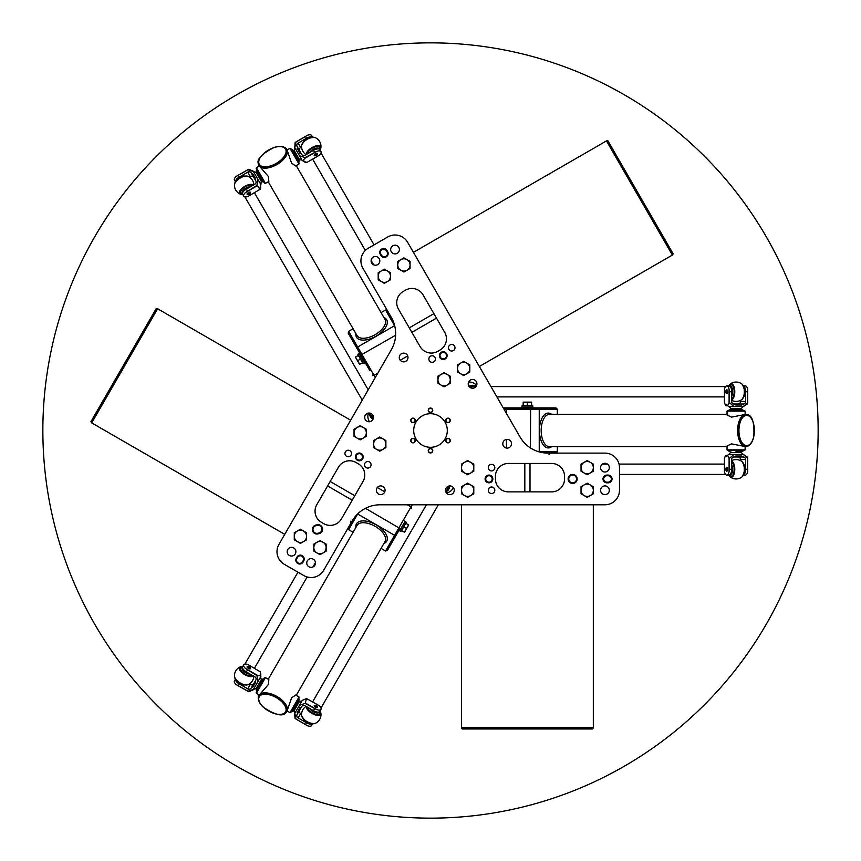 <?xml version="1.0" encoding="UTF-8"?>
<svg xmlns="http://www.w3.org/2000/svg" width="861" height="861" viewBox="0 0 861 861"><rect width="100%" height="100%" fill="white"/><g stroke="black" fill="none" stroke-linecap="round" stroke-linejoin="round"><path stroke-width="1.29" d="M43.05 442.726A387.644 387.644 0 0 0 634.815 759.929A387.644 387.644 0 0 0 613.635 88.844A387.644 387.644 0 0 0 43.05 442.726M295.043 707.753L293.59 710.282L294.86 713.252M297.11 712.585L297.637 713.597L298.261 712.51L297.11 712.585L299.983 707.602L300.92 707.914L298.261 712.51M300.92 707.914L301.716 706.547A2.583 2.325 -150 0 1 305.117 705.826L313.501 710.669A5.812 2.529 30 0 0 319.808 711.39L320.97 709.367A5.812 2.529 -150 0 1 316.794 709.636L305.268 702.974L306.581 698.562L319.108 705.622A5.812 2.529 -150 0 1 320.97 709.367M299.983 707.602L301.135 707.559M312.618 723.735A5.812 2.529 -150 0 1 306.527 722.766L298.132 717.913A2.583 2.325 -150 0 1 297.056 714.608L297.637 713.597M298.132 717.913L300.661 713.543A2.583 2.325 30 0 1 299.585 710.228M300.661 713.543L301.598 714.081M294.537 713.812L295.108 718.44L307.485 725.758L295.969 719.075L294.839 713.285L295.301 712.467L299.456 705.288L305.042 703.372L316.794 709.636M314.868 705.256A1.937 0.839 30 0 0 314.254 705.493C316.245 705.267 317.365 705.912 317.612 707.43A1.937 0.839 -150 0 1 315.513 707.193A1.937 0.839 -150 0 1 314.254 705.493A1.937 0.839 30 0 0 314.243 705.514A1.937 0.839 30 0 0 315.535 707.204A1.937 0.839 30 0 0 317.612 707.43A1.937 0.839 30 0 0 317.515 706.784M307.485 725.758A5.812 2.529 30 0 0 311.66 725.5L312.672 723.735M301.985 700.908L299.456 705.288M298.982 706.095L301.963 700.94L299.316 701.65L294.15 710.605M261.572 680.448L260.56 677.037L253.435 689.381L247.85 691.297L236.312 684.667L248.829 691.727L253.134 689.909M261.27 679.684L256.104 688.639L256.664 688.961L258.117 686.432M251.756 687.11L252.908 687.056L252.391 686.023L251.175 688.122A2.583 2.325 -150 0 1 247.774 688.843L239.38 684A5.812 2.529 -150 0 1 235.494 679.2M252.391 686.023L255.039 681.428L255.782 682.084L252.908 687.056M255.782 682.084L255.265 681.073M243.76 664.789A5.812 2.529 -150 0 1 247.936 664.531L260.313 671.849L260.808 674.637L259.29 675.67L257.751 675.487L245.611 668.545A5.812 2.529 -150 0 1 243.76 664.789L242.598 666.812A5.812 2.529 30 0 0 246.364 671.903L254.759 676.746A2.583 2.325 -150 0 1 255.835 680.061L255.039 681.428M245.611 668.545L256.922 675.584L258.052 681.385L257.579 682.192M253.704 683.742A2.583 2.325 30 0 1 250.303 684.463L247.774 688.843M249.367 683.925L250.303 684.463M247.731 666.489A1.937 0.839 30 0 0 247.118 666.726C249.109 666.5 250.228 667.146 250.465 668.663L250.465 668.663A1.937 0.839 -150 0 1 248.366 668.427A1.937 0.839 -150 0 1 247.118 666.726A1.937 0.839 30 0 0 248.398 668.448A1.937 0.839 30 0 0 250.465 668.663A1.937 0.839 30 0 0 250.379 668.018M235.462 679.157L234.45 680.911A5.812 2.529 30 0 0 236.312 684.667M258.052 681.385L260.582 677.004M252.908 173.944L251.756 173.89L252.391 174.977L252.908 173.944L255.782 178.916L255.039 179.572L252.391 174.977M255.039 179.572L255.835 180.939A2.583 2.325 -30 0 1 254.759 184.254L246.364 189.097A5.812 2.529 150 0 0 242.598 194.188L243.76 196.211A5.812 2.529 -30 0 1 245.611 192.455L257.148 185.804L260.313 189.151L247.936 196.469A5.812 2.529 -30 0 1 243.76 196.211M255.782 178.916L255.265 179.927M235.494 181.8A5.812 2.529 -30 0 1 239.38 177L247.774 172.157A2.583 2.325 -30 0 1 251.175 172.878L251.756 173.89M247.774 172.157L250.303 176.537A2.583 2.325 150 0 1 253.704 177.258M250.303 176.537L249.367 177.075M253.134 171.091L248.829 169.273L236.312 176.333L247.85 169.703L253.435 171.619L258.052 179.615L256.922 185.416L245.611 192.455M250.379 192.982A1.937 0.839 150 0 0 250.465 192.337C250.217 193.833 249.098 194.489 247.139 194.306L247.118 194.274A1.937 0.839 -30 0 1 248.366 192.573A1.937 0.839 -30 0 1 250.465 192.337A1.937 0.839 150 0 0 248.366 192.573A1.937 0.839 150 0 0 247.118 194.274A1.937 0.839 150 0 0 247.129 194.295A1.937 0.839 150 0 0 247.731 194.511M236.312 176.333A5.812 2.529 150 0 0 234.45 180.089L235.462 181.843M253.457 171.651L256.104 172.361L261.27 181.316L260.883 184.523L257.579 178.808M295.043 153.247L298.756 159.672L301.963 160.06L301.511 159.285M297.637 147.403L297.11 148.415L298.261 148.49L297.056 146.392A2.583 2.325 -30 0 1 298.132 143.087L306.527 138.234A5.812 2.529 -30 0 1 312.618 137.265M298.261 148.49L300.92 153.086L299.983 153.398L297.11 148.415M299.983 153.398L300.92 153.086M295.969 141.925L307.485 135.242L295.108 142.56L294.839 147.715L295.958 141.893M316.794 151.364A5.812 2.529 -30 0 1 320.97 151.633A5.812 2.529 -30 0 1 319.108 155.378L307.581 162.029L305.44 162.503L303.922 161.47L303.782 159.64L304.719 158.402L316.794 151.364L305.042 157.628L299.456 155.712L294.537 147.188M320.97 151.633L319.808 149.61A5.812 2.529 150 0 0 313.501 150.331L305.117 155.174A2.583 2.325 -30 0 1 301.716 154.453L301.135 153.441M299.585 150.772A2.583 2.325 150 0 1 300.661 147.457L298.132 143.087M301.598 146.919L300.661 147.457M317.515 154.216A1.937 0.839 150 0 0 317.612 153.57C317.354 155.077 316.245 155.733 314.276 155.54A1.937 0.839 150 0 0 314.265 155.529A1.937 0.839 -30 0 1 315.513 153.807A1.937 0.839 -30 0 1 317.612 153.57A1.937 0.839 150 0 0 315.513 153.807A1.937 0.839 150 0 0 314.254 155.507A1.937 0.839 150 0 0 314.868 155.744M312.672 137.265L311.66 135.5A5.812 2.529 150 0 0 307.485 135.242M299.456 155.712L301.985 160.092M742.107 456.987L741.482 456.018L740.847 456.987L743.269 456.987A2.583 2.325 90 0 1 745.594 459.57L745.594 469.267A5.812 2.529 90 0 1 743.387 475.035L745.389 475.078A5.812 2.529 -90 0 0 747.714 471.591L747.563 457.213L743.226 454.404L747.682 458.278L747.714 471.591M740.847 456.987L735.531 456.987L735.735 456.018L741.482 456.018M726.77 475.078A5.812 2.529 90 0 1 724.456 471.591L724.456 458.278C726.006 454.253 727.545 454.253 729.095 458.278L729.095 471.591A5.812 2.529 90 0 1 726.77 475.078L729.106 475.078A5.812 2.529 -90 0 0 731.635 469.267L731.635 459.57A2.583 2.325 90 0 1 733.959 456.987L735.531 456.987M735.735 456.018L735.111 456.987M729.095 471.591L729.547 458.278L733.992 454.404L743.839 454.404M740.535 460.657L740.535 459.57L745.594 459.57M738.211 456.987A2.583 2.325 -90 0 1 740.535 459.57M726.253 470.795A1.937 0.839 -90 0 0 726.77 471.204C725.597 470.224 725.586 468.933 726.738 467.329L726.77 467.329A1.937 0.839 90 0 1 727.62 469.267A1.937 0.839 90 0 1 726.77 471.204A1.937 0.839 -90 0 0 727.62 469.267A1.937 0.839 -90 0 0 726.77 467.329A1.937 0.839 -90 0 0 726.749 467.329A1.937 0.839 -90 0 0 726.253 467.738M724.456 458.278L724.607 457.213L728.933 454.404M733.992 454.404L728.331 454.404M729.88 454.404L728.976 454.404L730.914 451.821M730.914 452.466L741.256 452.466L743.194 454.404L742.29 454.404M742.107 404.013L740.847 404.013L741.482 404.982L742.107 404.013L743.269 404.013A2.583 2.325 90 0 0 745.594 401.43L740.535 401.43A2.583 2.325 -90 0 1 738.211 404.013M740.535 401.43L740.535 400.343M741.482 404.982L735.735 404.982L735.531 404.013L740.847 404.013M735.531 404.013L733.959 404.013A2.583 2.325 90 0 1 731.635 401.43L731.635 391.733A5.812 2.529 -90 0 0 729.106 385.922L726.77 385.922A5.812 2.529 90 0 1 729.095 389.409L729.095 402.722C727.545 406.747 726.006 406.747 724.456 402.722L724.456 389.409A5.812 2.529 90 0 1 726.77 385.922M735.735 404.982L735.122 404.035M747.714 389.409L747.682 402.722L743.226 406.596L747.563 403.787L747.714 389.409A5.812 2.529 -90 0 0 745.389 385.922L743.366 385.922A5.812 2.529 90 0 1 745.594 391.733L745.594 401.43M726.253 393.262A1.937 0.839 -90 0 0 726.77 393.671C725.597 392.702 725.586 391.411 726.738 389.796L726.77 389.796A1.937 0.839 90 0 1 727.62 391.733A1.937 0.839 90 0 1 726.77 393.671A1.937 0.839 -90 0 0 727.62 391.733A1.937 0.839 -90 0 0 726.77 389.796A1.937 0.839 -90 0 0 726.749 389.796A1.937 0.839 -90 0 0 726.253 390.205M743.839 406.596L733.992 406.596L729.547 402.722L729.095 389.409M728.933 406.596L724.607 403.787L724.456 402.722M728.331 406.596L733.992 406.596L728.976 406.596L730.914 408.534L741.256 408.534L743.194 406.596M447.3 430.5A16.8 16.8 0 0 1 422.105 445.051A16.8 16.8 0 0 1 422.105 415.949A16.8 16.8 0 0 1 447.3 430.5M508.356 463.455L551.643 463.455A12.926 12.926 0 0 1 564.558 476.37L564.558 478.953A12.926 12.926 0 0 1 551.643 491.879L508.356 491.879A12.926 12.926 0 0 1 495.43 478.953L495.43 476.37A12.926 12.926 0 0 1 508.356 463.455M358.305 463.799A12.926 12.926 0 0 1 363.041 481.45L341.397 518.935A12.926 12.926 0 0 1 323.747 523.66L321.508 522.369A12.926 12.926 0 0 1 316.773 504.718L338.416 467.232A12.926 12.926 0 0 1 356.067 462.508L358.305 463.799M420.114 346.606L398.471 309.121A12.926 12.926 0 0 1 403.196 291.47L405.434 290.168A12.926 12.926 0 0 1 423.085 294.903L444.728 332.389A12.926 12.926 0 0 1 440.003 350.04L437.765 351.331A12.926 12.926 0 0 1 420.114 346.606M619.479 467.652L619.479 490.264A14.54 14.54 0 0 1 604.939 504.794L380.142 504.794A32.298 32.298 0 0 0 352.171 520.948L323.693 570.262A14.54 14.54 0 0 1 303.836 575.578L284.259 564.278A14.54 14.54 0 0 1 278.932 544.421L391.335 349.738A32.298 32.298 0 0 0 391.335 317.44L362.868 268.126A14.54 14.54 0 0 1 368.185 248.269L387.762 236.958A14.54 14.54 0 0 1 407.63 242.285L520.022 436.957A32.298 32.298 0 0 0 547.994 453.112L604.939 453.112A14.54 14.54 0 0 1 619.479 467.652M157.617 308.765L156.175 308.668L90.922 421.696L91.718 422.902L157.617 308.765L350.653 420.211M639.422 197.976L672.366 255.05L673.162 253.844L607.909 140.817L606.467 140.903L639.422 197.976M461.507 727.696L462.153 728.987L592.669 728.987L593.315 727.696L461.507 727.696L461.507 504.794M449.948 421.535A2.26 2.26 0 0 0 447.989 418.145A2.26 2.26 0 0 0 446.03 421.535A2.26 2.26 0 0 0 449.948 421.535M428.541 451.821A2.26 2.26 0 0 0 432.459 451.821A2.26 2.26 0 0 0 430.5 448.43A2.26 2.26 0 0 0 428.541 451.821M413.011 418.145A2.26 2.26 0 0 0 411.052 421.535A2.26 2.26 0 0 0 414.97 421.535A2.26 2.26 0 0 0 413.011 418.145M323.058 542.29L326.125 544.066L326.125 547.607A6.135 6.135 0 0 0 316.923 542.29L319.991 540.525L323.058 542.29M326.125 551.148L323.058 552.923A6.135 6.135 0 0 0 326.125 547.607L326.125 551.148M319.991 554.699L316.923 552.923A6.135 6.135 0 0 0 323.058 552.923L319.991 554.699M313.856 547.607L313.856 544.066L316.923 542.29A6.135 6.135 0 0 0 316.923 552.923L313.856 551.148L313.856 547.607M382.822 438.787L385.889 440.552L385.889 444.093A6.135 6.135 0 0 0 376.688 438.787L379.755 437.011L382.822 438.787M385.889 447.645L382.822 449.41A6.135 6.135 0 0 0 385.889 444.093L385.889 447.645M379.755 451.186L376.688 449.41A6.135 6.135 0 0 0 382.822 449.41L379.755 451.186M373.62 444.093L373.62 440.552L376.688 438.787A6.135 6.135 0 0 0 376.688 449.41L373.62 447.645L373.62 444.093M387.407 281.558L384.34 283.334L381.272 281.558A6.135 6.135 0 0 0 390.474 276.241L390.474 279.782L387.407 281.558M378.194 279.782L378.194 276.241A6.135 6.135 0 0 0 381.272 281.558L378.194 279.782M378.194 272.7L381.272 270.924A6.135 6.135 0 0 0 378.194 276.241L378.194 272.7M387.407 270.924L390.474 272.7L390.474 276.241A6.135 6.135 0 0 0 381.272 270.924L384.34 269.159L387.407 270.924M447.171 385.071L444.093 386.837L441.026 385.071A6.135 6.135 0 0 0 450.238 379.755L450.238 383.296L447.171 385.071M437.958 383.296L437.958 379.755A6.135 6.135 0 0 0 441.026 385.071L437.958 383.296M437.958 376.214L441.026 374.438A6.135 6.135 0 0 0 437.958 379.755L437.958 376.214M447.171 374.438L450.238 376.214L450.238 379.755A6.135 6.135 0 0 0 441.026 374.438L444.093 372.662L447.171 374.438M581.035 467.652L581.035 464.101L584.102 462.335A6.135 6.135 0 0 0 584.102 472.969L581.035 471.193L581.035 467.652M587.17 460.56L590.237 462.335A6.135 6.135 0 0 0 584.102 462.335L587.17 460.56M593.315 464.101L593.315 467.652A6.135 6.135 0 0 0 590.237 462.335L593.315 464.101M590.237 472.969L587.17 474.734L584.102 472.969A6.135 6.135 0 0 0 593.315 467.652L593.315 471.193L590.237 472.969M461.507 467.652L461.507 464.101L464.585 462.335A6.135 6.135 0 0 0 464.585 472.969L461.507 471.193L461.507 467.652M467.652 460.56L470.719 462.335A6.135 6.135 0 0 0 464.585 462.335L467.652 460.56M473.787 464.101L473.787 467.652A6.135 6.135 0 0 0 470.719 462.335L473.787 464.101M470.719 472.969L467.652 474.734L464.585 472.969A6.135 6.135 0 0 0 473.787 467.652L473.787 471.193L470.719 472.969M511.509 443.749A4.359 4.359 0 0 1 504.976 447.526A4.359 4.359 0 0 1 504.976 439.971A4.359 4.359 0 0 1 511.509 443.749M609.297 490.264A4.359 4.359 0 0 1 602.754 494.042A4.359 4.359 0 0 1 602.754 486.487A4.359 4.359 0 0 1 609.297 490.264M609.297 467.652A4.359 4.359 0 0 1 602.754 471.43A4.359 4.359 0 0 1 602.754 463.875A4.359 4.359 0 0 1 609.297 467.652M454.242 490.264A4.359 4.359 0 0 1 447.698 494.042A4.359 4.359 0 0 1 447.698 486.487A4.359 4.359 0 0 1 454.242 490.264M315.47 562.997A4.359 4.359 0 0 1 308.927 566.775A4.359 4.359 0 0 1 308.927 559.22A4.359 4.359 0 0 1 315.47 562.997M295.883 551.686A4.359 4.359 0 0 1 289.35 555.463A4.359 4.359 0 0 1 289.35 547.908A4.359 4.359 0 0 1 295.883 551.686M385.061 490.264A4.359 4.359 0 0 1 378.528 494.042A4.359 4.359 0 0 1 378.528 486.487A4.359 4.359 0 0 1 385.061 490.264M373.416 417.402A4.359 4.359 0 0 1 366.872 421.18A4.359 4.359 0 0 1 366.872 413.624A4.359 4.359 0 0 1 373.416 417.402M379.809 260.861A4.359 4.359 0 0 1 373.276 264.628A4.359 4.359 0 0 1 373.276 257.084A4.359 4.359 0 0 1 379.809 260.861M399.396 249.55A4.359 4.359 0 0 1 392.853 253.328A4.359 4.359 0 0 1 392.853 245.772A4.359 4.359 0 0 1 399.396 249.55M408.006 357.498A4.359 4.359 0 0 1 401.463 361.276A4.359 4.359 0 0 1 401.463 353.72A4.359 4.359 0 0 1 408.006 357.498M476.929 383.834A4.359 4.359 0 0 1 470.386 387.611A4.359 4.359 0 0 1 470.386 380.056A4.359 4.359 0 0 1 476.929 383.834M317.591 533.293A3.874 3.874 0 0 1 313.027 530.247A3.874 3.874 0 0 1 316.084 525.684L317.354 525.436A3.874 3.874 0 0 1 321.906 528.493A3.874 3.874 0 0 1 318.85 533.045L317.591 533.293L317.709 533.928L318.979 533.68A4.52 4.52 0 0 0 322.541 528.363A4.52 4.52 0 0 0 317.225 524.801L315.955 525.059A4.52 4.52 0 0 0 312.403 530.365A4.52 4.52 0 0 0 317.709 533.928M576.515 478.953A3.874 3.874 0 0 1 570.692 482.311A3.874 3.874 0 0 1 570.692 475.595A3.874 3.874 0 0 1 576.515 478.953M577.161 478.953A4.52 4.52 0 0 0 570.369 475.035A4.52 4.52 0 0 0 570.369 482.87A4.52 4.52 0 0 0 577.161 478.953M494.817 467.652A3.261 3.261 0 0 1 489.92 470.472A3.261 3.261 0 0 1 489.92 464.822A3.261 3.261 0 0 1 494.817 467.652M494.817 490.264A3.261 3.261 0 0 1 489.92 493.084A3.261 3.261 0 0 1 489.92 487.434A3.261 3.261 0 0 1 494.817 490.264M435.408 359.048A3.261 3.261 0 0 1 430.511 361.878A3.261 3.261 0 0 1 430.511 356.228A3.261 3.261 0 0 1 435.408 359.048M454.995 347.747A3.261 3.261 0 0 1 450.099 350.567A3.261 3.261 0 0 1 450.099 344.917A3.261 3.261 0 0 1 454.995 347.747M371.069 464.8A3.261 3.261 0 0 1 366.173 467.631A3.261 3.261 0 0 1 366.173 461.97A3.261 3.261 0 0 1 371.069 464.8M351.482 453.489A3.261 3.261 0 0 1 346.585 456.319A3.261 3.261 0 0 1 346.585 450.669A3.261 3.261 0 0 1 351.482 453.489M608.167 482.827A3.874 3.874 0 0 0 612.042 478.953A3.874 3.874 0 0 0 608.167 475.078L606.876 475.078A3.874 3.874 0 0 0 603.001 478.953A3.874 3.874 0 0 0 606.876 482.827L608.167 482.827L608.167 482.182L606.876 482.182A3.229 3.229 0 0 1 603.647 478.953A3.229 3.229 0 0 1 606.876 475.724L608.167 475.724A3.229 3.229 0 0 1 611.396 478.953A3.229 3.229 0 0 1 608.167 482.182M492.847 478.953A3.874 3.874 0 0 0 487.035 475.595A3.874 3.874 0 0 0 487.035 482.311A3.874 3.874 0 0 0 492.847 478.953M296.345 558.197A3.874 3.874 0 0 0 297.766 563.492A3.874 3.874 0 0 0 303.061 562.082L303.707 560.963A3.874 3.874 0 0 0 302.286 555.668A3.874 3.874 0 0 0 296.991 557.078L296.345 558.197L296.905 558.52L297.551 557.401A3.229 3.229 0 0 1 301.963 556.228A3.229 3.229 0 0 1 303.147 560.64L302.502 561.749A3.229 3.229 0 0 1 298.089 562.933A3.229 3.229 0 0 1 296.905 558.52M357.369 460.269A3.874 3.874 0 0 0 363.181 456.911A3.874 3.874 0 0 0 357.369 453.553A3.874 3.874 0 0 0 357.369 460.269M441.295 352.278A3.874 3.874 0 0 0 441.295 358.994A3.874 3.874 0 0 0 447.107 355.636A3.874 3.874 0 0 0 441.295 352.278M386.987 250.465A3.874 3.874 0 0 0 381.692 249.044A3.874 3.874 0 0 0 380.271 254.339L380.917 255.459A3.874 3.874 0 0 0 386.212 256.879A3.874 3.874 0 0 0 387.633 251.584L386.987 250.465L386.428 250.788L387.073 251.907A3.229 3.229 0 0 1 385.889 256.32A3.229 3.229 0 0 1 381.477 255.136L380.831 254.017A3.229 3.229 0 0 1 382.015 249.604A3.229 3.229 0 0 1 386.428 250.788M492.201 478.953A3.229 3.229 0 0 1 487.358 481.751A3.229 3.229 0 0 1 487.358 476.155A3.229 3.229 0 0 1 492.201 478.953M441.618 352.838A3.229 3.229 0 0 1 446.461 355.636A3.229 3.229 0 0 1 441.618 358.434A3.229 3.229 0 0 1 441.618 352.838M357.692 459.709A3.229 3.229 0 0 1 357.692 454.113A3.229 3.229 0 0 1 362.535 456.911A3.229 3.229 0 0 1 357.692 459.709M464.585 484.947A6.135 6.135 0 0 0 464.585 495.581A6.135 6.135 0 0 0 473.787 490.264A6.135 6.135 0 0 0 464.585 484.947L467.652 483.172L473.787 486.723L473.787 493.805L467.652 497.346L461.507 493.805L461.507 486.723L464.585 484.947M584.102 484.947A6.135 6.135 0 0 0 584.102 495.581A6.135 6.135 0 0 0 593.315 490.264A6.135 6.135 0 0 0 584.102 484.947L587.17 483.172L593.315 486.723L593.315 493.805L587.17 497.346L581.035 493.805L581.035 486.723L584.102 484.947M460.613 373.76A6.135 6.135 0 0 0 469.815 368.443A6.135 6.135 0 0 0 460.613 363.127A6.135 6.135 0 0 0 460.613 373.76L457.546 371.995L457.546 364.903L463.681 361.362L469.815 364.903L469.815 371.995L463.681 375.536L460.613 373.76M400.849 270.257A6.135 6.135 0 0 0 410.051 264.94A6.135 6.135 0 0 0 400.849 259.624A6.135 6.135 0 0 0 400.849 270.257L397.782 268.481L397.782 261.389L403.917 257.848L410.051 261.389L410.051 268.481L403.917 272.022L400.849 270.257M366.312 432.792A6.135 6.135 0 0 0 357.1 427.476A6.135 6.135 0 0 0 357.1 438.109A6.135 6.135 0 0 0 366.312 432.792L366.312 436.333L360.167 439.874L354.032 436.333L354.032 429.252L360.167 425.7L366.312 429.252L366.312 432.792M306.548 536.306A6.135 6.135 0 0 0 297.336 530.989A6.135 6.135 0 0 0 297.336 541.612A6.135 6.135 0 0 0 306.548 536.306L306.548 539.847L300.414 543.388L294.268 539.847L294.268 532.755L300.414 529.214L306.548 532.755L306.548 536.306M411.052 439.465A2.26 2.26 0 0 0 413.011 442.855A2.26 2.26 0 0 0 414.97 439.465A2.26 2.26 0 0 0 411.052 439.465A2.26 2.26 0 0 0 413.011 442.855A2.26 2.26 0 0 0 414.97 439.465A2.26 2.26 0 0 0 411.052 439.465M447.989 442.855A2.26 2.26 0 0 0 449.948 439.465A2.26 2.26 0 0 0 446.03 439.465A2.26 2.26 0 0 0 447.989 442.855A2.26 2.26 0 0 0 449.948 439.465A2.26 2.26 0 0 0 446.03 439.465A2.26 2.26 0 0 0 447.989 442.855M432.459 409.179A2.26 2.26 0 0 0 428.541 409.179A2.26 2.26 0 0 0 430.5 412.57A2.26 2.26 0 0 0 432.459 409.179A2.26 2.26 0 0 0 428.541 409.179A2.26 2.26 0 0 0 430.5 412.57A2.26 2.26 0 0 0 432.459 409.179M413.441 252.348L606.467 140.903M529.999 463.455L529.999 491.879M409.287 327.858L433.912 313.652M352.214 500.187L327.6 485.981M730.311 386.621A5.166 2.249 90 0 1 732.098 390.011A5.166 2.249 90 0 1 731.635 395.231A5.177 2.249 -90 0 0 732.098 390.001A5.177 2.249 -90 0 0 730.3 386.611M475.875 386.567A6.436 5.801 90 0 0 469.084 386.46M743.71 396.684A5.166 2.249 -90 0 0 745.195 390.098A5.166 2.249 -90 0 0 743.71 386.783M730.3 474.389A5.177 2.249 -90 0 0 732.098 470.999A5.177 2.249 -90 0 0 731.635 465.758A5.166 2.249 90 0 1 732.098 470.989A5.166 2.249 90 0 1 730.311 474.379M743.71 474.217A5.166 2.249 -90 0 0 745.195 467.631A5.166 2.249 -90 0 0 743.71 464.316M310.477 152.085A5.166 2.249 -30 0 1 314.771 149.071A5.166 2.249 -30 0 1 318.592 148.921M311.757 137.394A5.166 2.249 150 0 0 305.311 139.396A5.166 2.249 150 0 0 303.18 142.345M249.399 187.343A5.177 2.249 150 0 0 244.632 189.56A5.177 2.249 150 0 0 242.598 192.81A5.166 2.249 -30 0 1 244.642 189.56A5.166 2.249 -30 0 1 249.389 187.343M369.767 413.172A6.436 5.801 -30 0 0 373.071 419.103M244.61 176.161A5.166 2.249 150 0 0 238.163 178.162A5.166 2.249 150 0 0 236.032 181.111M318.592 712.079A5.166 2.249 -150 0 1 311.854 710.26A5.166 2.249 -150 0 1 310.477 708.915M445.858 491.76A6.436 5.801 -150 0 0 449.345 485.938M303.18 718.655A5.166 2.249 30 0 0 304.127 720.496A5.166 2.249 30 0 0 305.095 721.432A5.166 2.249 30 0 0 311.757 723.606M249.389 673.657A5.166 2.249 -150 0 1 244.707 671.505A5.166 2.249 -150 0 1 242.598 668.201A5.177 2.249 30 0 0 244.707 671.505A5.177 2.249 30 0 0 249.399 673.657M236.032 679.889A5.166 2.249 30 0 0 236.99 681.729A5.166 2.249 30 0 0 237.959 682.665A5.166 2.249 30 0 0 244.61 684.839M259.398 684.215L256.32 690.059L259.398 684.215M256.33 689.521L262.153 679.437M283.99 713.834A16.155 8.212 -150 0 0 286.831 711.649L291.599 697.851L295.635 695.053L299.015 697.001L289.974 712.671L287.176 711.057M259.193 694.902L256.395 693.288L265.446 677.618L268.826 679.566L268.417 684.473L258.849 695.505A16.155 8.212 -150 0 0 258.386 699.057M262.616 679.168L264.564 677.855L256.158 692.405L256.395 693.288M289.974 712.671L290.857 712.434L298.67 698.895M291.309 711.638L293.762 707.398M296.345 702.92L298.832 698.615L299.09 700.23L292.837 711.068L291.276 711.703M401.57 530.57L404.358 532.184L401.818 530.72L400.785 531.441L398.901 530.462L387.364 550.437L385.556 550.997L381.079 548.403M353.096 532.259L348.63 529.676L357.67 514.006L394.596 535.327L385.556 550.997M407.275 504.794L410.988 506.946L394.596 535.327L396.135 535.241L400.021 528.525L365.451 508.334M377.322 487.509L384.781 491.814M348.199 527.825L348.63 529.676M400.021 528.525L398.901 530.462M411.547 508.55L410.988 506.946L412.225 504.794M286.831 711.649A16.155 8.212 -150 0 0 276.941 696.474A16.155 8.212 -150 0 0 258.849 695.505M259.064 695.785A15.832 8.04 30 0 1 259.129 695.666A15.832 8.04 30 0 1 276.865 696.614A15.832 8.04 30 0 1 286.552 711.487A15.832 8.04 30 0 1 286.476 711.606M399.569 530.85L405.025 521.389L404.358 521.002M401.592 530.537L405.789 523.262L408.555 524.909M408.717 524.984L404.519 532.249M403.701 526.878L406.489 528.493L408.577 524.876M404.358 532.184L406.489 528.493M292.805 711.121L299.09 700.23M735.768 451.821L742.376 451.562L735.768 451.821M742.376 451.562L743.646 450.529L735.681 450.529M749.135 415.723A16.155 8.212 90 0 0 745.82 414.345L731.484 417.122L727.039 415.013L727.039 411.117L745.131 411.117L745.131 414.345M745.131 446.655L745.131 449.883L727.039 449.883L727.039 445.987L731.484 443.878L745.82 446.655A16.155 8.212 90 0 0 749.135 445.277M729.794 451.562L727.685 450.529L744.485 450.529L745.131 449.883M745.131 411.117L744.485 410.471L728.847 410.471M527.362 405.52L527.362 402.291L523.187 402.291L523.187 405.52L531.592 405.52L531.592 402.291L531.635 405.23L532.776 405.768L532.873 407.888L503.233 407.888L555.937 407.888L557.325 409.179L557.325 414.345M557.325 446.655L557.325 451.821L539.234 451.821L539.234 409.179L557.325 409.179M530.634 407.888L530.43 447.924M506.462 448.054L506.462 439.444M506.462 413.463L506.462 409.179L539.234 409.179L538.394 407.888M555.937 453.112L557.325 451.821M532.873 407.888L553.935 407.888M507.57 407.888L506.462 409.179L503.986 409.179M745.82 414.345A16.155 8.212 90 0 0 737.619 430.5A16.155 8.212 90 0 0 745.82 446.655M745.96 446.332A15.832 8.04 -90 0 1 745.82 446.332A15.832 8.04 -90 0 1 737.78 430.5A15.832 8.04 -90 0 1 745.82 414.668A15.832 8.04 -90 0 1 745.96 414.668M532.873 407.113L521.949 407.113L521.949 407.888M523.208 402.119L531.614 402.119M531.635 402.291L527.362 402.291M730.58 409.438L741.902 409.179M257.45 170.822L263.283 180.928M296.335 155.475L292.805 149.879L296.335 155.475M293.117 150.61L299.079 160.243M299.09 160.77L298.832 162.385L297.971 160.899M292.137 150.793L291.276 149.297L292.805 149.879M258.386 161.943A16.155 8.212 -30 0 0 258.849 165.495L268.417 176.527L268.826 181.434L265.446 183.382L256.395 167.712L259.193 166.098M287.176 149.943L289.974 148.329L299.015 163.999L295.635 165.947L291.599 163.149L286.831 149.351A16.155 8.212 -30 0 0 283.99 147.166M298.67 162.105L290.857 148.566L289.974 148.329M256.395 167.712L256.158 168.595L263.983 182.134M358.047 355.571L357.939 354.291L359.737 353.15L348.199 333.175L348.63 331.324L353.096 328.741M381.079 312.597L385.556 310.003L394.596 325.673L357.67 346.994L348.63 331.324M348.199 333.175L360.856 355.087L395.619 335.241M407.716 355.948L400.268 360.253M377.764 373.233L374.061 375.374L357.67 346.994L356.971 348.371M387.364 310.563L385.556 310.003M360.856 355.087L369.929 370.811M359.737 353.15L365.193 362.61L364.526 362.987L359.069 353.537M372.382 375.062L374.061 375.374L375.299 377.527M258.849 165.495A16.155 8.212 -30 0 0 276.941 164.526A16.155 8.212 -30 0 0 286.831 149.351M286.476 149.394A15.832 8.04 150 0 1 286.552 149.513A15.832 8.04 150 0 1 276.865 164.386A15.832 8.04 150 0 1 259.129 165.334A15.832 8.04 150 0 1 259.064 165.215M358.305 355.41L362.524 362.718L359.704 364.289M359.564 364.397L355.367 357.121M360.436 359.102L357.638 360.716L359.726 364.332M358.327 355.442L355.528 357.057L357.638 360.716M355.507 357.024L358.047 355.55M256.589 169.326L256.255 171.339L262.616 181.832L256.718 171.619M313.501 710.669L314.545 708.861M305.483 724.575L306.527 722.766M238.336 685.808L239.38 684M246.364 671.903L247.408 670.095M246.364 189.097L247.408 190.905M238.336 175.192L239.38 177M305.483 136.425L306.527 138.234M313.501 150.331L314.545 152.139M293.59 150.718L294.15 150.395L299.316 159.35M745.594 469.267L747.682 469.267M729.547 469.267L731.635 469.267M729.547 391.733L731.635 391.733M745.594 391.733L747.682 391.733M449.722 421.406A2.002 2.002 0 0 1 446.246 421.406A2.002 2.002 0 0 1 447.989 418.403A2.002 2.002 0 0 1 449.722 421.406M428.767 451.691A2.002 2.002 0 0 1 430.5 448.689A2.002 2.002 0 0 1 432.233 451.691A2.002 2.002 0 0 1 428.767 451.691M413.011 418.403A2.002 2.002 0 0 1 414.754 421.406A2.002 2.002 0 0 1 411.278 421.406A2.002 2.002 0 0 1 413.011 418.403M317.225 524.801L317.354 525.436M316.084 525.684L315.955 525.059M318.85 533.045L318.979 533.68M608.167 475.078L608.167 475.724M606.876 475.724L606.876 475.078M606.876 482.182L606.876 482.827M380.271 254.339L380.831 254.017M381.477 255.136L380.917 255.459M387.073 251.907L387.633 251.584M303.061 562.082L302.502 561.749M303.147 560.64L303.707 560.963M297.551 557.401L296.991 557.078M411.278 439.594A2.002 2.002 0 0 1 414.754 439.594A2.002 2.002 0 0 1 413.011 442.597A2.002 2.002 0 0 1 411.278 439.594M447.989 442.597A2.002 2.002 0 0 1 446.246 439.594A2.002 2.002 0 0 1 449.722 439.594A2.002 2.002 0 0 1 447.989 442.597M432.233 409.309A2.002 2.002 0 0 1 430.5 412.311A2.002 2.002 0 0 1 428.767 409.309A2.002 2.002 0 0 1 432.233 409.309M726.469 390.119A1.614 0.7 90 0 1 727.104 392.498A1.614 0.7 90 0 1 725.888 392.584A1.614 0.7 90 0 1 726.469 390.119M731.635 396.34A5.65 2.454 -90 0 0 732.539 393.52A5.65 2.454 -90 0 0 729.967 386.115A5.65 2.454 -90 0 0 729.816 386.159L729.967 386.115M730.128 386.417A5.327 2.314 90 0 1 732.173 393.423A5.327 2.314 90 0 1 731.635 395.468M731.635 398.557A6.91 3.003 -90 0 0 733.992 393.918A6.91 3.003 -90 0 0 732.959 386.245A6.91 3.003 -90 0 0 729.471 385.986M731.635 398.751A7.103 3.089 -90 0 0 734.218 391.174A7.103 3.089 -90 0 0 731.14 384.63A7.103 3.089 -90 0 0 729.342 385.943M475.197 384.081A8.083 3.509 90 0 1 476.456 385.793L475.197 384.081A9.686 9.686 0 0 0 468.578 382.069M469.988 387.353A5.521 4.972 -90 0 1 474.766 386.567M474.056 386.567A5.22 4.703 90 0 0 470.472 387.665M470.601 387.73A5.166 4.649 -90 0 1 473.55 386.567L475.961 386.567M728.869 385.922A7.814 3.401 90 0 1 734.218 388.419A7.814 3.401 90 0 1 731.635 399.472M731.635 399.773A8.083 3.509 -90 0 0 734.702 390.022A8.083 3.509 -90 0 0 730.15 384.081A8.083 3.509 -90 0 0 728.826 385.922M728.804 385.922L730.15 384.081A9.686 9.686 0 0 1 742.021 384.081A8.083 3.509 90 0 1 744.41 391.733A8.083 3.509 90 0 1 742.021 399.396A9.686 9.686 0 0 1 731.635 400.343M744.065 395.231A7.814 3.401 -90 0 0 744.065 388.246M744.356 393.638A5.327 2.314 -90 0 0 744.356 389.839M726.469 467.652A1.614 0.7 90 0 1 727.104 470.031A1.614 0.7 90 0 1 725.888 470.117A1.614 0.7 90 0 1 726.469 467.652M729.967 474.885L729.816 474.841A5.65 2.454 -90 0 0 729.967 474.885A5.65 2.454 -90 0 0 732.539 471.053A5.65 2.454 -90 0 0 731.635 464.66M731.635 465.532A5.327 2.314 90 0 1 732.173 470.945A5.327 2.314 90 0 1 730.128 474.583M729.471 475.014A6.91 3.003 -90 0 0 733.992 471.451A6.91 3.003 -90 0 0 731.635 462.443M729.342 475.057A7.103 3.089 -90 0 0 730.16 476.004A7.103 3.089 -90 0 0 734.142 470.956A7.103 3.089 -90 0 0 731.635 462.249M731.635 461.528A7.814 3.401 90 0 1 734.218 472.581A7.814 3.401 90 0 1 728.869 475.078M728.826 475.078A8.083 3.509 -90 0 0 730.15 476.919A8.083 3.509 -90 0 0 734.702 470.978A8.083 3.509 -90 0 0 731.635 461.227M731.635 460.657A9.686 9.686 0 0 1 742.021 461.604A8.083 3.509 90 0 1 744.41 469.267A8.083 3.509 90 0 1 742.021 476.919A9.686 9.686 0 0 1 730.15 476.919L728.804 475.078M744.065 472.754A7.814 3.401 -90 0 0 744.065 465.769M744.356 471.161A5.327 2.314 -90 0 0 744.356 467.362M314.695 155.615A1.614 0.7 -30 0 1 316.439 153.871A1.614 0.7 -30 0 1 317.117 154.883A1.614 0.7 -30 0 1 314.695 155.615M319.205 148.964L319.237 149.114A5.65 2.454 150 0 0 319.205 148.964A5.65 2.454 150 0 0 314.599 148.652A5.65 2.454 150 0 0 309.519 152.634M310.272 152.193A5.327 2.314 -30 0 1 314.695 149.018A5.327 2.314 -30 0 1 318.871 148.975M318.613 148.921A5.177 2.249 150 0 0 314.771 149.061A5.177 2.249 150 0 0 310.466 152.085M319.571 149.33A6.91 3.003 150 0 0 314.222 147.199A6.91 3.003 150 0 0 307.603 153.742M319.657 149.416A7.103 3.089 150 0 0 320.077 148.232A7.103 3.089 150 0 0 313.716 147.317A7.103 3.089 150 0 0 307.431 153.839M306.807 154.194A7.814 3.401 -30 0 1 315.083 146.435A7.814 3.401 -30 0 1 319.926 149.814M306.053 154.636A9.686 9.686 0 0 1 301.673 145.165A8.083 3.509 -30 0 1 307.119 139.256A8.083 3.509 -30 0 1 314.943 137.502A9.686 9.686 0 0 1 320.884 147.791L319.958 149.868A8.083 3.509 150 0 0 320.884 147.791A8.083 3.509 150 0 0 313.458 146.811A8.083 3.509 150 0 0 306.548 154.356M310.315 137.814A7.814 3.401 150 0 0 304.256 141.312M308.787 138.363A5.327 2.314 150 0 0 305.494 140.257M247.548 194.382A1.614 0.7 -30 0 1 249.292 192.638A1.614 0.7 -30 0 1 249.97 193.65A1.614 0.7 -30 0 1 247.548 194.382M250.347 186.794A5.65 2.454 150 0 0 247.451 187.418A5.65 2.454 150 0 0 242.328 193.348A5.65 2.454 150 0 0 242.436 193.456L242.328 193.348M242.511 193.058A5.327 2.314 -30 0 1 247.548 187.784A5.327 2.314 -30 0 1 249.593 187.235M252.273 185.685A6.91 3.003 150 0 0 247.075 185.965A6.91 3.003 150 0 0 240.94 190.69A6.91 3.003 150 0 0 242.458 193.843M252.445 185.589A7.103 3.089 150 0 0 244.578 187.138A7.103 3.089 150 0 0 240.456 193.079A7.103 3.089 150 0 0 242.49 193.973M367.948 415.002A8.083 3.509 -30 0 1 368.799 413.054L367.948 415.002A9.686 9.686 0 0 0 369.52 421.739M373.394 417.876A5.521 4.972 150 0 1 370.316 414.13M370.671 414.744A5.22 4.703 -30 0 0 373.416 417.294M373.405 417.154A5.166 4.649 150 0 1 370.93 415.185L369.724 413.097M242.705 194.392A7.814 3.401 -30 0 1 242.199 188.516A7.814 3.401 -30 0 1 253.059 185.233M253.328 185.072A8.083 3.509 150 0 0 243.34 187.289A8.083 3.509 150 0 0 240.477 194.209A8.083 3.509 150 0 0 242.727 194.425L240.477 194.209A9.686 9.686 0 0 1 234.536 183.931A8.083 3.509 -30 0 1 239.971 178.023A8.083 3.509 -30 0 1 247.807 176.268A9.686 9.686 0 0 1 253.823 184.792M243.168 176.58A7.814 3.401 150 0 0 237.119 180.067M241.65 177.118A5.327 2.314 150 0 0 238.357 179.023M314.674 705.417A1.614 0.7 -150 0 1 317.052 706.063A1.614 0.7 -150 0 1 316.514 707.15A1.614 0.7 -150 0 1 314.674 705.417M309.519 708.366A5.65 2.454 30 0 0 314.782 712.413A5.65 2.454 30 0 0 319.205 712.036A5.65 2.454 30 0 0 319.237 711.886L319.205 712.036M318.871 712.025A5.327 2.314 -150 0 1 314.9 712.058A5.327 2.314 -150 0 1 310.272 708.807M310.466 708.915A5.177 2.249 30 0 0 311.843 710.271A5.177 2.249 30 0 0 318.613 712.079M307.603 707.258A6.91 3.003 30 0 0 314.556 713.93A6.91 3.003 30 0 0 319.571 711.67M307.431 707.161A7.103 3.089 30 0 0 311.714 712.617A7.103 3.089 30 0 0 319.097 714.458A7.103 3.089 30 0 0 319.905 713.801A7.103 3.089 30 0 0 319.657 711.584M319.926 711.186A7.814 3.401 -150 0 1 315.083 714.565A7.814 3.401 -150 0 1 306.807 706.806M306.548 706.644A8.083 3.509 30 0 0 313.458 714.189A8.083 3.509 30 0 0 320.884 713.209A8.083 3.509 30 0 0 319.948 711.154L320.884 713.209A9.686 9.686 0 0 1 314.943 723.498A8.083 3.509 -150 0 1 307.119 721.744A8.083 3.509 -150 0 1 301.673 715.835A9.686 9.686 0 0 1 306.053 706.364M304.256 719.688A7.814 3.401 30 0 0 310.315 723.186M446.256 492.675L448.355 492.427A8.083 3.509 -150 0 1 446.235 492.653M448.118 486.271A5.521 4.972 30 0 1 446.418 490.802M446.762 490.189A5.22 4.703 -150 0 0 447.612 486.54M447.483 486.616A5.166 4.649 30 0 1 447.02 489.748L445.815 491.835M305.494 720.743A5.327 2.314 30 0 0 308.787 722.637M247.527 666.662A1.614 0.7 -150 0 1 249.905 667.297A1.614 0.7 -150 0 1 249.367 668.384A1.614 0.7 -150 0 1 247.527 666.662M242.328 667.652L242.436 667.544A5.65 2.454 30 0 0 242.328 667.652A5.65 2.454 30 0 0 244.212 671.677A5.65 2.454 30 0 0 250.347 674.206M249.593 673.765A5.327 2.314 -150 0 1 244.459 671.386A5.327 2.314 -150 0 1 242.511 667.942M242.458 667.157A6.91 3.003 30 0 0 243.017 672.635A6.91 3.003 30 0 0 252.273 675.315M242.49 667.027A7.103 3.089 30 0 0 242.447 672.258A7.103 3.089 30 0 0 251.961 675.691A7.103 3.089 30 0 0 252.445 675.411M253.059 675.767A7.814 3.401 -150 0 1 242.199 672.484A7.814 3.401 -150 0 1 242.705 666.608M253.823 676.208A9.686 9.686 0 0 1 247.807 684.732A8.083 3.509 -150 0 1 239.971 682.977A8.083 3.509 -150 0 1 234.536 677.069A9.686 9.686 0 0 1 240.477 666.791L242.737 666.554A8.083 3.509 30 0 0 240.477 666.791A8.083 3.509 30 0 0 243.34 673.711A8.083 3.509 30 0 0 253.328 675.928M237.119 680.933A7.814 3.401 30 0 0 243.168 684.42M238.357 681.977A5.327 2.314 30 0 0 241.65 683.882M268.245 679.232L357.067 525.382A16.155 8.212 30 0 1 375.159 526.351A16.155 8.212 30 0 1 385.039 541.537L296.216 695.387M383.92 543.474A17.446 8.868 -150 0 0 376.042 524.823A17.446 8.868 -150 0 0 355.948 527.319M276.273 697.614A15.186 7.717 30 0 1 281.881 714.21A15.186 7.717 30 0 1 259.107 701.069A15.186 7.717 30 0 1 276.273 697.614M281.073 714.339A15.832 8.04 -150 0 0 286.412 711.735A15.832 8.04 -150 0 0 276.725 696.85A15.832 8.04 -150 0 0 258.989 695.903A15.832 8.04 -150 0 0 259.398 701.823M400.785 531.441L406.155 522.143L405.025 521.389M727.039 446.655L549.393 446.655A16.155 8.212 -90 0 1 541.182 430.5A16.155 8.212 -90 0 1 549.393 414.345L727.039 414.345M551.621 414.345A17.446 8.868 90 0 0 539.416 430.5A17.446 8.868 90 0 0 551.621 446.655M738.942 430.5A15.186 7.717 -90 0 1 750.512 417.348A15.186 7.717 -90 0 1 750.512 443.652A15.186 7.717 -90 0 1 738.942 430.5M751.029 417.983A15.832 8.04 90 0 0 746.1 414.668A15.832 8.04 90 0 0 738.06 430.5A15.832 8.04 90 0 0 746.1 446.332A15.832 8.04 90 0 0 751.029 443.017M532.776 405.768L522.046 405.768L521.949 407.113M743.646 410.471L741.59 409.438M296.216 165.613L385.039 319.463A16.155 8.212 150 0 1 375.159 334.649A16.155 8.212 150 0 1 357.067 335.618L268.245 181.768M355.948 333.681A17.446 8.868 -30 0 0 376.042 336.177A17.446 8.868 -30 0 0 383.92 317.526M276.273 163.386A15.186 7.717 150 0 1 259.107 159.931A15.186 7.717 150 0 1 281.881 146.79A15.186 7.717 150 0 1 276.273 163.386M259.398 159.177A15.832 8.04 -30 0 0 258.989 165.097A15.832 8.04 -30 0 0 276.725 164.15A15.832 8.04 -30 0 0 286.412 149.265A15.832 8.04 -30 0 0 281.073 146.661M357.939 354.291L363.31 363.59L364.526 362.987M262.218 181.154L264.144 182.414M306.581 698.562L302.286 700.38M299.316 701.65L298.756 701.328M260.313 671.849L260.883 676.477M256.104 688.639L253.457 689.349M260.313 189.151L260.883 184.523M261.27 181.316L261.83 180.993M256.104 172.361L256.664 172.039M306.581 162.438L302.286 160.62M294.15 150.395L294.86 147.748M741.256 452.466L741.256 451.821M741.256 409.179L741.256 408.534M730.914 409.179L730.914 408.534M284.754 534.347L91.718 422.902M593.315 504.794L593.315 727.696M479.34 366.495L672.366 255.05M524.823 463.455L524.823 491.879M411.87 332.335L436.495 318.118M354.797 495.71L330.183 481.503M742.021 384.081C745.217 389.183 745.217 394.284 742.021 399.396M496.894 396.899L724.456 396.899M490.931 386.567L725.619 386.567M744.291 389.269L744.291 394.198M742.021 461.604C745.217 466.716 745.217 471.817 742.021 476.919M619.479 474.433L725.619 474.433M602.409 464.101L607.468 464.101M619.037 464.101L724.456 464.101M744.291 466.802L744.291 471.731M301.673 145.165C304.503 139.837 308.916 137.286 314.943 137.502M374.061 244.879L320.992 152.957M373.642 264.822L371.113 260.442M365.322 250.422L312.618 159.124M305.042 140.601L309.303 138.137M234.536 183.931C237.356 178.604 241.78 176.053 247.807 176.268M368.207 389.796L254.425 192.724M362.244 400.139L244.89 196.889M237.905 179.368L242.167 176.903M314.943 723.498C308.916 723.714 304.503 721.163 301.673 715.835M448.355 492.427A9.686 9.686 0 0 0 453.403 487.692M320.992 708.043L438.335 504.794M312.618 701.876L426.399 504.794M309.303 722.863L305.042 720.399M247.807 684.732C241.78 684.947 237.356 682.396 234.536 677.069M254.425 668.276L307.14 576.978M312.92 566.958L315.449 562.577M244.89 664.111L297.96 572.188M242.167 684.097L237.905 681.632M256.32 690.059L256.589 691.674M265.446 677.618L264.564 677.855M299.015 697.001L299.251 697.884M350.524 521.217L350.997 522.982M259.129 695.666L258.989 695.903C257.482 699.293 258.957 703.114 263.434 707.355C276.133 715.599 283.786 717.062 286.412 711.735L286.552 711.487M406.037 523.402L406.155 522.143M727.039 449.883L727.685 450.529M727.039 411.117L727.685 410.471M549.049 454.404L550.351 453.112M745.82 446.332L746.1 446.332C749.791 445.944 752.363 442.748 753.795 436.753C754.591 421.632 752.03 414.27 746.1 414.668L745.82 414.668M523.187 405.23L522.046 405.768M730.106 409.179L728.524 410.471M299.015 163.999L299.251 163.116M265.446 183.382L264.564 183.145M286.552 149.513L286.412 149.265C284.227 146.262 280.18 145.638 274.272 147.392C260.775 154.259 255.685 160.168 258.989 165.097L259.129 165.334M362.266 362.868L363.31 363.59"/></g></svg>
